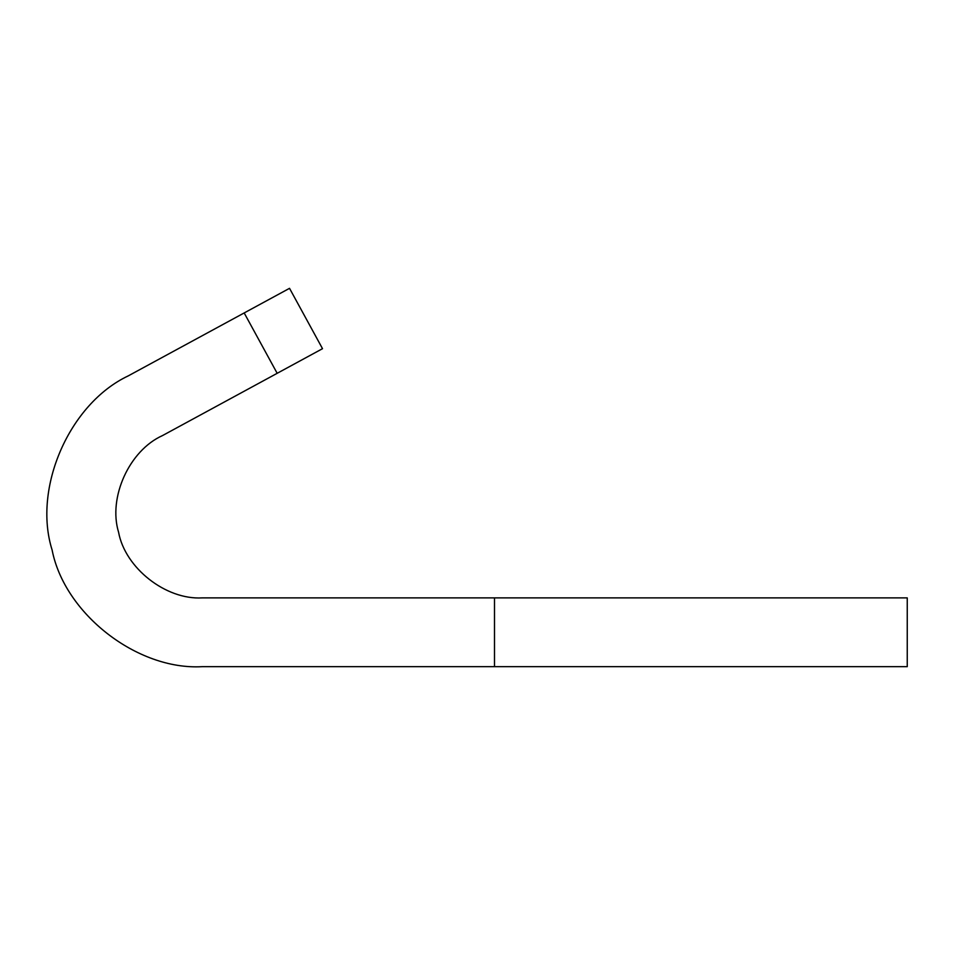 <?xml version="1.0" encoding="UTF-8"?>
<svg xmlns="http://www.w3.org/2000/svg" width="955" height="955" viewBox="0 0 955 955"><rect width="100%" height="100%" fill="white"/><g stroke="black" fill="none" stroke-linecap="round" stroke-linejoin="round"><path stroke-width="1.43" d="M494.499 666.674L202.126 666.674C137.198 670.362 64.51 613.826 52.107 549.985C32.554 487.957 69.452 403.607 128.28 375.864L289.532 288.326L322.515 348.682L162.553 435.552C129.343 450.402 107.939 497.471 118.587 532.257C125.141 568.046 165.812 599.991 202.126 597.89L907.25 597.89L907.25 666.674L494.499 666.674L494.499 597.89M162.553 435.552C129.343 450.402 107.939 497.471 118.587 532.257C125.141 568.046 165.812 599.991 202.126 597.89M277.177 373.31L244.182 312.942"/></g></svg>
